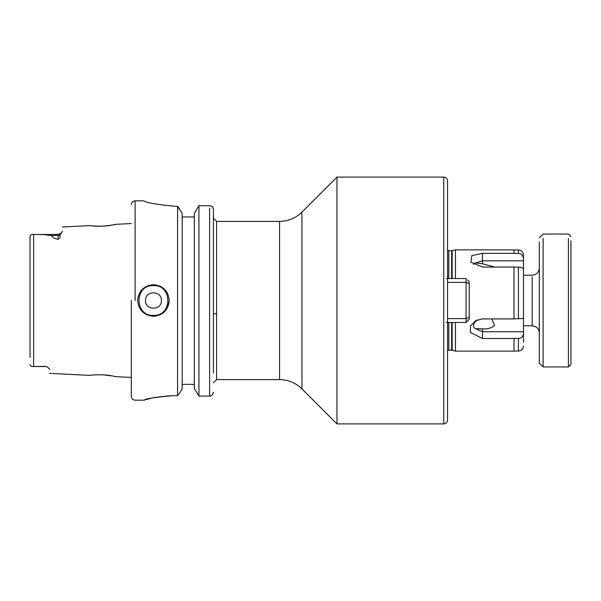 <?xml version="1.0" encoding="UTF-8"?>
<svg xmlns="http://www.w3.org/2000/svg" width="601" height="601" viewBox="0 0 601 601"><rect width="100%" height="100%" fill="white"/><g stroke="black" fill="none" stroke-linecap="round" stroke-linejoin="round"><path stroke-width="0.9" d="M131.303 377.451L116.008 376.684L112.139 375.895C100.735 373.274 80.714 376.346 93.403 374.949M455.46 278.526L455.46 249.873L513.998 249.873L513.998 253.344L482.483 253.344L471.808 255.605L470.921 262.171L482.483 267.062L513.998 267.062L513.998 318.921L482.483 318.921L475.579 320.716L470.508 326.012L470.267 332.368L482.483 338.513L482.483 331.737L523.486 331.737L523.486 340.204M513.998 318.921L523.486 318.447L523.486 260.796L482.483 260.796L482.483 253.344M513.998 253.344L518.423 253.442C521.533 253.78 523.223 255.538 523.486 258.723L523.486 260.796M523.486 258.723L523.486 255.034C523.186 251.962 521.495 250.271 518.423 249.971L518.423 253.442M523.486 342.277L523.486 333.615C523.231 336.507 521.54 338.108 518.423 338.423L513.998 338.423L513.998 351.029L518.423 351.029C521.48 350.706 523.17 349.023 523.486 345.966M523.486 318.447L523.486 333.615M447.55 324.232L447.55 356.709L447.55 350.661L448.819 350.173L452.162 350.24L455.46 351.127L513.998 351.127L513.998 338.423M473.52 264.515L474.7 263.043L475.594 262.938L482.483 263.786L494.773 267.062M523.486 269.346C523.231 268.001 521.54 267.25 518.423 267.107L513.998 267.062M491.941 318.921L494.548 325.539C491.257 328.169 487.231 329.273 482.483 328.845L475.594 328.672L482.483 331.737L482.483 328.845M477.344 319.882L474.7 322.444C472.919 325.494 473.212 327.575 475.594 328.672M213.408 313.79L216.57 313.79M482.483 338.513L513.998 338.513M455.46 351.127L455.46 322.474M455.46 249.873L451.667 250.827L447.55 250.339L447.55 244.291L447.55 276.768M447.55 420.099L447.55 180.901C447.309 178.61 446.047 177.34 443.756 177.1L443.756 423.9C446.047 423.66 447.309 422.39 447.55 420.099M443.756 423.9L336.966 423.9L336.966 177.1L443.756 177.1M336.966 423.9L301.935 388.87C295.7 382.829 288.24 379.742 279.563 379.599L216.57 379.599L216.57 221.401L279.563 221.401C288.24 221.258 295.7 218.171 301.935 212.13L336.966 177.1M197.887 207.195L198.939 205.737L209.614 205.737C211.529 205.617 212.792 206.864 213.408 209.479L213.408 372.936M30.05 248.544L30.05 352.456L30.05 248.544M30.05 357.422L30.05 236.366C30.148 234.931 31.35 234.3 33.656 234.465L58.207 234.465L58.207 239.326C59.852 238.086 60.453 236.704 59.995 235.171L62.023 232.091M210.703 395.901L209.614 396.067C211.544 396.179 212.807 394.91 213.408 392.25L213.325 393.054M211.319 395.653L210.876 395.841M194.348 216.969L194.348 384.347L182.163 384.347L182.163 388.644L179.909 392.708L182.163 388.644L182.163 216.969L194.348 216.969L182.163 216.969L182.163 213.325L182.163 216.969M210.493 205.843L211.913 206.504M212.348 206.887L212.949 207.698M212.987 207.773L213.25 208.404M30.05 236.343L30.11 235.9M62.324 231.167C62.324 225.623 62.324 225.623 62.324 231.167L61.362 233L58.207 234.465M58.207 239.326C54.098 238.597 51.986 237.327 51.859 235.532L43.603 234.563L34.49 234.465M30.05 364.634C30.148 366.069 31.35 366.7 33.656 366.535L45.556 366.377L47.9 367.271L49.665 369.472C49.665 374.656 49.665 374.656 49.665 369.472L49.537 368.946M33.626 366.535L32.852 366.527M198.939 396.059L209.614 396.067L198.939 396.059L198.939 205.737L194.348 213.325L194.348 388.644L194.348 384.347L194.348 388.644L198.939 396.059M175.439 206.338C156.192 204.46 145.645 202.62 143.797 200.832C145.682 202.635 156.23 204.468 175.439 206.338L177.565 206.338L182.163 213.325L182.163 388.644M209.614 396.059L209.614 208.149M111.974 225.09C124.309 222.52 104.897 227.418 93.553 226.021C81.112 224.676 100.758 227.644 111.974 225.09L115.76 224.323L131.303 223.549M45.556 366.377L47.9 367.271M94.072 374.896L94.718 374.859M102.786 374.814L112.312 375.925M179.909 392.708L177.565 395.728L172.434 395.728C155.126 397.231 145.63 398.711 143.955 400.168C145.652 398.711 155.141 397.231 172.434 395.728M178.061 206.947L179.504 208.742M131.303 300.5L131.303 396.375L131.303 300.5M177.565 395.728L177.565 206.338M169.272 300.5C168.318 290.907 163.044 285.633 153.45 284.679C143.864 285.618 138.591 290.892 137.629 300.5C138.583 310.101 143.857 315.375 153.45 316.321C163.044 315.375 168.318 310.101 169.272 300.5L167.544 307.682M144.338 400.048L152.384 397.952M154.412 397.531L169.114 395.789M160.332 286.256L167.168 292.627M161.361 300.5C161.849 310.702 145.051 310.702 145.54 300.5C145.051 290.298 161.849 290.298 161.361 300.5M568.418 238.439L568.418 366.948L570.95 364.416L570.95 240.806M568.418 366.948L543.109 366.948L543.109 238.439M543.109 366.948L539.307 363.147L539.307 241.985M446.288 278.526L466.06 278.526L466.06 282.387L447.55 282.387M446.288 322.474L466.06 322.474L466.06 282.387L469.223 283.559L469.223 281.689L467.736 280.194M447.55 318.613L466.06 318.613L469.223 317.441L469.223 283.559M469.223 319.311L469.223 317.441L469.223 319.311L466.06 322.474M467.398 279.863L469.223 281.689M482.483 263.786L482.483 260.796L475.594 262.938M518.423 267.107L518.423 318.913M518.423 338.423L518.423 351.029M476.886 320.07L475.594 321.325M452.162 350.24L452.162 322.474M452.162 278.526L452.162 250.76M451.667 350.173L451.667 322.474M451.667 278.526L451.667 250.827M448.819 350.173L448.819 322.474M448.819 278.526L448.819 250.827M301.935 388.87L301.935 212.13M279.563 379.599L279.563 221.401M51.859 235.532L59.995 235.171M33.656 366.535L33.656 234.465M135.097 300.5L135.097 200.832L135.097 300.5M153.45 285.625C134.263 284.709 134.263 316.291 153.45 315.375C172.637 316.291 172.637 284.709 153.45 285.625M539.307 332.931C538.887 328.612 536.513 326.238 532.193 325.81L532.193 276.858M513.998 249.971L518.423 249.971M216.57 221.401L213.408 218.231M216.57 379.599L213.408 382.769M34.49 366.535L45.556 366.535M62.324 227.005L89.752 225.63M49.665 373.364L89.526 375.362M143.797 200.832L135.097 200.832C132.791 201.057 131.529 202.327 131.303 204.625M143.955 400.168L135.097 400.168C132.791 399.943 131.529 398.673 131.303 396.375M523.486 275.19L532.193 275.19C536.513 274.762 538.887 272.388 539.307 268.069M532.193 325.81L523.486 325.81M539.307 237.853L543.109 234.052L568.418 234.052L570.95 236.584"/></g></svg>
